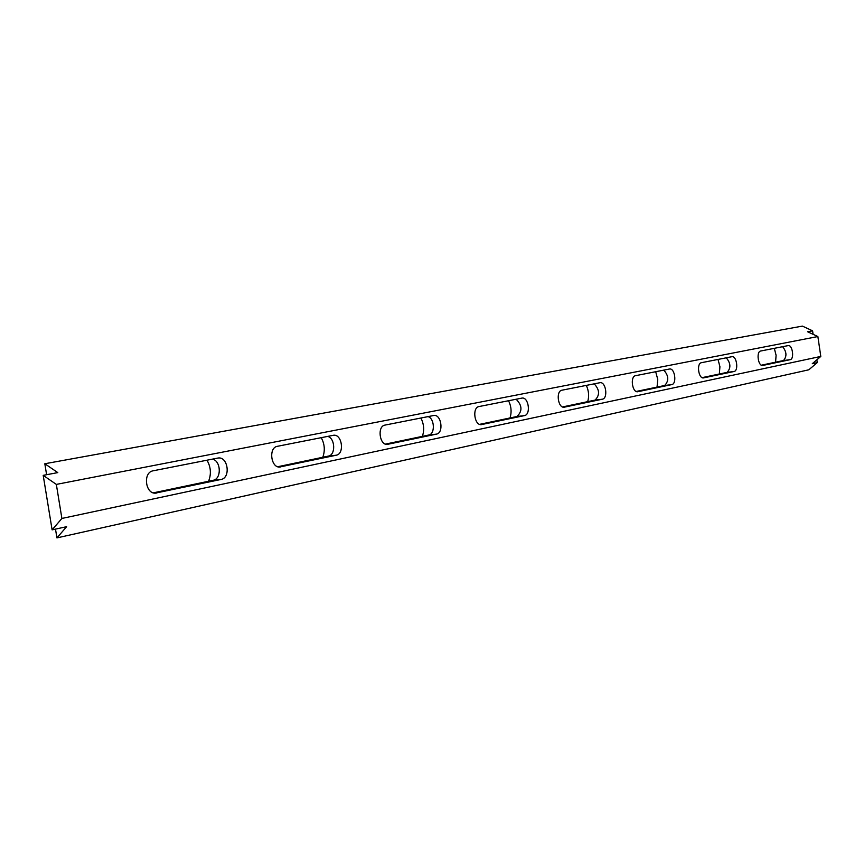 <?xml version="1.0" encoding="UTF-8"?>
<svg xmlns="http://www.w3.org/2000/svg" width="864" height="864" viewBox="0 0 864 864"><rect width="100%" height="100%" fill="white"/><g stroke="black" fill="none" stroke-linecap="round" stroke-linejoin="round"><path stroke-width="1.3" d="M761.368 365.191L783.486 360.536C787.007 356.465 786.726 351.842 782.633 346.691M790.182 359.672C794.545 359.111 792.526 344.66 788.216 345.589L760.676 351.022C756.076 351.551 758.128 366.422 762.664 365.461L790.182 359.672L783.486 360.536M156.762 492.988L156.06 493.096C145.39 494.791 142.484 472.306 153.187 470.794L218.095 458.017C228.01 456.332 230.969 477.9 221.044 479.455L155.358 493.128M280.703 466.906L280.174 466.992C270.95 468.547 268.175 447.574 277.441 446.299L333.439 435.272C342.047 433.739 344.844 453.902 336.215 455.22L279.644 467.014M388.012 444.323L387.601 444.388C379.555 445.813 376.909 426.168 385.009 425.088L433.825 415.476C441.364 414.072 444.01 432.994 436.439 434.128L387.191 444.409M481.82 424.58L481.496 424.624C474.422 425.941 471.906 407.473 479.045 406.544L521.975 398.088C528.638 396.814 531.133 414.634 524.437 415.606L481.172 424.656M564.538 407.171L564.278 407.214C558.004 408.413 555.617 391.003 561.946 390.204L600.005 382.698C605.923 381.532 608.288 398.369 602.327 399.211L564.019 407.236M638.01 391.705L637.794 391.738C632.2 392.85 629.932 376.38 635.591 375.678L669.557 368.993C674.86 367.913 677.095 383.864 671.749 384.599L637.589 391.759M703.706 377.881L703.534 377.903C698.512 378.94 696.352 363.301 701.438 362.696L731.938 356.692C736.711 355.687 738.839 370.85 734.022 371.498L703.361 377.924M820.8 356.432L812.29 363.701L817.258 362.61L808.823 369.792L56.938 537.894L66.614 526.694L52.11 529.859L61.895 518.454L820.8 356.432L817.873 336.539L56.344 484.402L43.2 475.351L57.791 472.608L44.82 463.752L802.397 326.106L812.581 330.826L807.592 331.765L817.873 336.539M61.895 518.454L56.344 484.402M212.436 459.119C221.141 460.847 221.702 479.045 213.084 480.308L153.382 492.836M208.559 481.259C211.421 474.055 210.892 467.035 206.982 460.188M322.78 457.272C325.21 450.608 324.691 444.074 321.235 437.659M422.377 436.363C424.472 430.164 423.965 424.051 420.887 418.014M510.008 417.96C511.812 412.171 511.326 406.426 508.561 400.723M587.704 401.652C589.27 396.209 588.805 390.798 586.3 385.398M657.05 387.094L657.752 379.404L655.69 371.714M719.334 374.015L719.928 366.736L718.027 359.424M775.591 362.2L776.088 355.288L774.317 348.332M56.938 537.894L55.501 529.124M46.613 474.714L44.82 463.752M277.787 466.722L328.385 456.095C335.869 455.036 335.232 438.113 327.661 436.396M385.463 444.107L428.771 435.024C435.316 434.117 434.646 418.306 427.993 416.61M479.585 424.354L516.964 416.502C522.526 411.188 522.245 405.432 516.143 399.233M562.55 406.933L595.048 400.108C599.962 395.172 599.681 389.75 594.205 383.843M636.228 391.457L664.664 385.495C669.038 380.873 668.758 375.754 663.811 370.116M702.108 377.633L727.132 372.373C731.041 368.042 730.76 363.182 726.268 357.804M817.258 362.61L816.847 359.813M813.1 334.325L812.581 330.826M52.11 529.859L43.2 475.351M213.084 480.308L221.044 479.455M328.385 456.095L336.215 455.22M428.771 435.024L436.439 434.128M516.964 416.502L524.437 415.606M595.048 400.108L602.327 399.211M664.664 385.495L671.749 384.599M727.132 372.373L734.022 371.498"/></g></svg>
